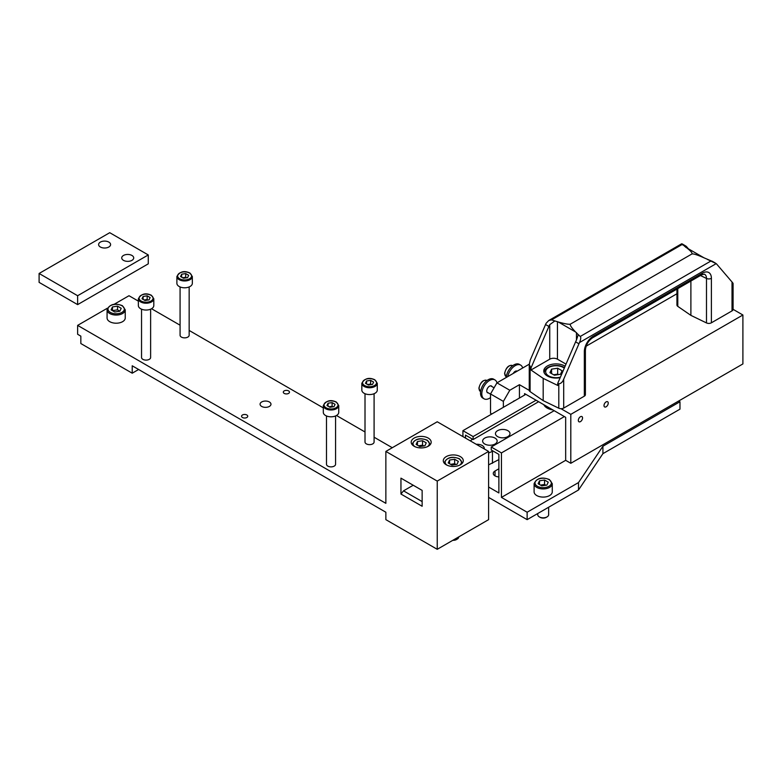 <?xml version="1.0" encoding="UTF-8"?>
<svg xmlns="http://www.w3.org/2000/svg" width="782" height="782" viewBox="0 0 782 782"><rect width="100%" height="100%" fill="white"/><g stroke="black" fill="none" stroke-linecap="round" stroke-linejoin="round"><path stroke-width="1.17" d="M422.143 490.392L422.143 506.267L400.951 494.038L400.951 478.154L422.143 490.392M488.603 451.429L488.603 519.649L437.236 549.306L437.236 481.086L488.603 451.429L437.236 421.772L385.858 451.429L437.236 481.086M392.281 447.724L374.089 437.216M365.008 431.977L336.485 415.506M323.308 407.901L189.156 330.444M180.075 325.204L151.542 308.734M138.365 301.119L129.001 295.723L114.104 304.325M437.236 549.306L385.858 519.649L385.858 512.23L132.217 365.79L132.217 373.2L80.839 343.542L80.839 336.133L77.633 334.276L77.633 325.38L385.858 503.334L385.858 451.429M428.243 438.086A9.99 5.767 0 0 0 417.363 436.835A9.99 5.767 0 0 0 411.195 442.162A9.99 5.767 0 0 0 414.118 446.239A9.99 5.767 0 0 0 425.007 447.49A9.99 5.767 0 0 0 431.175 442.162A9.99 5.767 0 0 0 428.243 438.086M460.354 456.62A9.99 5.767 0 0 0 449.464 455.368A9.99 5.767 0 0 0 443.296 460.696A9.99 5.767 0 0 0 446.229 464.782A9.99 5.767 0 0 0 457.108 466.023A9.99 5.767 0 0 0 463.276 460.696A9.99 5.767 0 0 0 460.354 456.62M419.826 446.571L424.89 445.789L426.249 442.866L422.534 440.725L417.471 441.507L416.112 444.43L419.826 446.571M417.471 445.212L417.471 441.507M418.487 445.799L422.534 445.173L422.534 440.725M423.873 445.945L422.534 445.173M451.928 465.104L457.001 464.322L458.35 461.4L454.645 459.259L449.582 460.041L448.223 462.964L451.928 465.104M449.582 463.746L449.582 460.041M450.598 464.332L454.645 463.706L454.645 459.259M455.984 464.479L454.645 463.706M107.466 308.157L77.633 325.38M284.208 393.414A3.089 1.779 0 0 0 287.571 393.796A3.089 1.779 0 0 0 289.477 392.153A3.089 1.779 0 0 0 288.578 390.892A3.089 1.779 0 0 0 285.215 390.501A3.089 1.779 0 0 0 283.309 392.153A3.089 1.779 0 0 0 284.208 393.414M242.469 417.51A3.089 1.779 0 0 0 245.831 417.891A3.089 1.779 0 0 0 247.738 416.249A3.089 1.779 0 0 0 246.838 414.988A3.089 1.779 0 0 0 243.476 414.597A3.089 1.779 0 0 0 241.57 416.249A3.089 1.779 0 0 0 242.469 417.51M261.667 406.425A5.445 3.148 0 0 0 267.61 407.109A5.445 3.148 0 0 0 270.973 404.196A5.445 3.148 0 0 0 269.379 401.977A5.445 3.148 0 0 0 263.436 401.293A5.445 3.148 0 0 0 260.074 404.196A5.445 3.148 0 0 0 261.667 406.425M107.075 317.961A9.081 5.239 0 0 0 109.734 321.666A9.081 5.239 0 0 0 119.636 322.81A9.081 5.239 0 0 0 125.237 317.961L125.237 309.809A9.081 5.239 180 0 1 119.636 314.647A9.081 5.239 180 0 1 109.734 313.514A9.081 5.239 180 0 1 107.075 309.809L107.075 317.961M326.485 415.956L326.485 464.264A4.545 2.62 0 0 0 327.814 466.111A4.545 2.62 0 0 0 332.761 466.678A4.545 2.62 0 0 0 335.566 464.264L335.566 415.956M365.008 393.717L365.008 442.016A4.545 2.62 0 0 0 366.338 443.863A4.545 2.62 0 0 0 371.294 444.44A4.545 2.62 0 0 0 374.089 442.016L374.089 393.717M141.542 309.183L141.542 357.482A4.545 2.62 0 0 0 142.871 359.339A4.545 2.62 0 0 0 147.818 359.906A4.545 2.62 0 0 0 150.623 357.482L150.623 309.183M180.075 286.935L180.075 335.243A4.545 2.62 0 0 0 181.404 337.091A4.545 2.62 0 0 0 186.351 337.658A4.545 2.62 0 0 0 189.156 335.243L189.156 286.935M132.217 373.2L138.629 369.495M453.237 540.069A5.445 3.148 0 0 0 457.138 539.15A5.445 3.148 0 0 0 458.741 536.921L458.741 536.892M452.807 540.313A4.36 2.512 0 0 0 456.375 539.59L457.138 539.15M114.798 311.989L119.861 311.207L121.22 308.284L117.515 306.143L112.452 306.925L111.093 309.848L114.798 311.989M119.861 311.207L117.515 309.848L112.452 310.63L112.452 306.925M117.515 309.848L117.515 306.143M323.308 412.358A7.722 4.457 0 0 0 325.566 415.506A7.722 4.457 0 0 0 333.973 416.474A7.722 4.457 0 0 0 338.743 412.358L338.743 405.535A7.722 4.457 180 0 1 333.973 409.651A7.722 4.457 180 0 1 325.566 408.683A7.722 4.457 180 0 1 323.308 405.535L323.308 412.358M329.936 407.275L333.992 406.65L335.077 404.314L332.106 402.603L328.059 403.229L326.974 405.565L329.936 407.275M328.059 406.19L328.059 403.229M329.066 406.777L332.106 406.308L332.106 402.603M332.976 406.806L332.106 406.308M361.831 390.11A7.722 4.457 0 0 0 364.089 393.258A7.722 4.457 0 0 0 372.506 394.226A7.722 4.457 0 0 0 377.276 390.11L377.276 383.288A7.722 4.457 180 0 1 372.506 387.403A7.722 4.457 180 0 1 364.089 386.435A7.722 4.457 180 0 1 361.831 383.288L361.831 390.11M368.469 385.037L372.515 384.402L373.601 382.066L370.639 380.355L366.582 380.981L365.497 383.317L368.469 385.037M366.582 383.952L366.582 380.981M367.599 384.529L370.639 384.06L370.639 380.355M371.509 384.568L370.639 384.06M138.365 305.576A7.722 4.457 0 0 0 140.623 308.734A7.722 4.457 0 0 0 149.039 309.701A7.722 4.457 0 0 0 153.8 305.576L153.8 298.753A7.722 4.457 180 0 1 149.039 302.878A7.722 4.457 180 0 1 140.623 301.911A7.722 4.457 180 0 1 138.365 298.753L138.365 305.576M144.993 300.503L149.049 299.877L150.134 297.541L147.172 295.821L143.116 296.456L142.031 298.792L144.993 300.503M143.116 299.418L143.116 296.456M144.132 300.005L147.172 299.535L147.172 295.821M148.033 300.034L147.172 299.535M176.888 283.338A7.722 4.457 0 0 0 179.156 286.486A7.722 4.457 0 0 0 187.563 287.453A7.722 4.457 0 0 0 192.333 283.338L192.333 276.515A7.722 4.457 180 0 1 187.563 280.63A7.722 4.457 180 0 1 179.156 279.663A7.722 4.457 180 0 1 176.888 276.515L176.888 283.338M183.526 278.255L187.582 277.63L188.667 275.293L185.696 273.583L181.649 274.208L180.564 276.545L183.526 278.255M181.649 277.17L181.649 274.208M182.656 277.757L185.696 277.287L185.696 273.583M186.566 277.786L185.696 277.287M413.228 485.241L403.522 490.842L400.951 494.038M422.143 501.594L403.522 490.842M488.603 487.02L498.877 492.953L498.877 454.401L491.243 449.982L491.243 447.021L501.448 452.915L501.448 497.401L565.669 460.324L565.669 417.324L524.566 393.59L524.566 395.076M498.877 468.78L495.026 471.008A5.992 3.46 0 0 0 493.276 473.452A5.992 3.46 0 0 0 495.026 475.896A5.992 3.46 0 0 0 498.877 476.903M462.924 436.6L462.924 430.667L473.13 436.561L473.13 439.533L465.486 435.115L465.486 438.086M678.688 401.01L679.969 401.752L602.912 446.239L578.504 482.572L527.136 512.23L501.448 497.401M527.136 512.23L527.136 519.649L488.603 497.401M462.924 430.667L525.856 394.333M679.969 401.752L679.969 409.162L602.912 453.658L602.912 446.239M534.106 491.839A9.081 5.239 0 0 0 536.765 495.553A9.081 5.239 0 0 0 546.667 496.687A9.081 5.239 0 0 0 552.268 491.839L552.268 483.687A9.081 5.239 180 0 1 546.667 488.525A9.081 5.239 180 0 1 536.765 487.391A9.081 5.239 180 0 1 534.106 483.687L534.106 491.839M501.448 452.915L564.379 416.581M491.243 447.021L554.174 410.687M473.13 436.561L536.061 400.228M473.13 439.533L538.632 401.713M578.504 482.572L578.504 489.991L527.136 519.649M578.504 489.991L602.912 453.658M537.742 513.53L537.742 514.683A5.445 3.148 0 0 0 539.336 516.902A5.445 3.148 0 0 0 547.048 516.902A5.445 3.148 0 0 0 548.641 514.683L548.641 507.235M540.108 517.352L539.336 516.902L540.108 517.352A4.36 2.512 0 0 0 546.276 517.352L547.048 516.902M541.838 485.866L546.901 485.084L548.25 482.162L544.546 480.021L539.482 480.803L538.124 483.726L541.838 485.866M539.482 484.508L539.482 480.803M540.499 485.094L544.546 484.469L544.546 480.021M545.885 485.241L544.546 484.469M108.835 242.107A5.992 3.46 0 0 0 102.305 241.355A5.992 3.46 0 0 0 98.61 244.561A5.992 3.46 0 0 0 100.36 247.004A5.992 3.46 0 0 0 106.89 247.757A5.992 3.46 0 0 0 110.594 244.561A5.992 3.46 0 0 0 108.835 242.107M39.1 273.475L39.1 282.37L77.633 304.618L148.267 263.837L148.267 254.942L109.734 232.694L39.1 273.475L77.633 295.723L148.267 254.942M77.633 304.618L77.633 295.723M123.478 260.347A5.992 3.46 0 0 0 130.007 261.1A5.992 3.46 0 0 0 133.712 257.904A5.992 3.46 0 0 0 131.953 255.46A5.992 3.46 0 0 0 125.423 254.707A5.992 3.46 0 0 0 121.728 257.904A5.992 3.46 0 0 0 123.478 260.347M503.373 407.314L503.373 401.381L509.796 390.257L496.951 382.848L490.529 393.962L490.529 413.248L491.819 413.981M490.529 397.598A10.899 6.295 -60 0 1 484.058 398.81A10.899 6.295 -60 0 1 481.8 393.815A10.899 6.295 -60 0 1 486.56 382.848A10.899 6.295 -60 0 1 494.957 379.935A10.899 6.295 -60 0 1 496.971 382.838L529.248 364.197M503.373 401.381L490.529 393.962M509.796 390.257L519.434 384.695L529.248 390.365M560.987 408.693L570.801 414.352L742.9 314.999L742.9 363.933L570.801 463.296L565.669 460.324M586.148 346.182L676.938 293.758M733.086 309.33L742.9 314.999M519.434 384.695L519.434 398.048M570.801 414.352L570.801 463.296M514.791 400.726A3.001 1.73 120 0 0 513.021 401.743M582.551 417.95A3.001 1.73 120 0 0 581.935 416.581A3.001 1.73 120 0 0 579.628 417.383A3.001 1.73 120 0 0 578.318 420.403A3.001 1.73 120 0 0 578.934 421.772A3.001 1.73 120 0 0 581.251 420.97A3.001 1.73 120 0 0 582.551 417.95M608.24 403.121A3.001 1.73 120 0 0 607.624 401.752A3.001 1.73 120 0 0 605.307 402.554A3.001 1.73 120 0 0 604.007 405.575A3.001 1.73 120 0 0 604.623 406.943A3.001 1.73 120 0 0 606.93 406.141A3.001 1.73 120 0 0 608.24 403.121M470.305 440.862L472.553 439.201M488.603 453.022L493.1 451.058M507.87 430.667A7.263 4.193 0 0 0 499.952 429.758A7.263 4.193 0 0 0 495.465 433.639A7.263 4.193 0 0 0 497.596 436.6A7.263 4.193 0 0 0 505.514 437.509A7.263 4.193 0 0 0 510.001 433.639A7.263 4.193 0 0 0 507.87 430.667M484.273 448.927A7.263 4.193 0 0 0 484.312 448.467A7.263 4.193 0 0 0 482.181 445.496A7.263 4.193 0 0 0 476.248 444.293M495.026 438.086A7.263 4.193 0 0 0 487.108 437.177A7.263 4.193 0 0 0 482.631 441.048A7.263 4.193 0 0 0 484.752 444.02A7.263 4.193 0 0 0 492.67 444.929A7.263 4.193 0 0 0 497.157 441.048A7.263 4.193 0 0 0 495.026 438.086M543.822 404.714A12.62 7.292 0 0 0 547.107 408.018A12.62 7.292 0 0 0 552.835 409.915M488.603 464.879L498.877 459.591M492.465 451.429L492.465 463.296M554.409 375.233L560.479 374.285L562.111 370.776L557.664 368.214L551.584 369.153L549.951 372.662L554.409 375.233M551.584 373.601L551.584 369.153M553.607 374.774L557.664 374.148L557.664 368.214M558.456 374.598L557.664 374.148M492.034 386.64A3.9 2.258 120 0 0 491.458 385.985A3.9 2.258 120 0 0 488.447 387.031A3.9 2.258 120 0 0 486.746 390.961A3.9 2.258 120 0 0 487.557 392.75A3.9 2.258 120 0 0 488.408 392.926M494.957 379.935L493.667 379.192A10.899 6.295 120 0 0 485.27 382.105A10.899 6.295 120 0 0 480.519 393.072A10.899 6.295 120 0 0 482.777 398.067L484.058 398.81M517.166 371.176A3.9 2.258 120 0 0 517.146 371.157A3.9 2.258 120 0 0 513.217 373.454M507.733 376.621A10.899 6.295 -60 0 1 513.168 367.129A10.899 6.295 -60 0 1 520.646 365.096A10.899 6.295 -60 0 1 522.65 368.009M520.646 365.096L519.356 364.363A10.899 6.295 120 0 0 511.262 366.973A10.899 6.295 120 0 0 506.228 377.491M545.553 324.51L530.313 359.896L529.248 364.549L530.998 367.97L548.886 326.436L545.553 324.51A14.526 8.387 120 0 1 546.129 323.269L548.778 320.503L551.535 319.897L682.09 244.522C681.23 243.661 681.474 243.603 682.813 244.355C681.474 243.603 681.23 243.661 682.09 244.522L684.279 245.753M551.535 319.897L558.338 322.018C565.816 324.1 569.97 324.726 570.811 323.885L691.523 254.199C693.028 253.681 691.444 251.569 686.762 247.865L684.426 246.144L685.873 246.066A14.526 8.387 -60 0 1 686.733 246.858L688.404 248.813M682.217 243.916L685.873 246.066L685.873 247.444M712.588 261.481L703.996 257.816C696.518 254.502 692.353 253.29 691.523 254.199M732.235 283.631C733.438 284.062 733.369 283.514 732.02 281.999L716.781 264.208A14.526 8.387 -60 0 0 716.204 263.632L707.495 259.458M733.086 283.719L733.086 309.418A3.636 2.102 0 0 1 732.02 310.894L732.02 281.999M676.938 289.096L676.938 305.009A3.636 2.102 0 0 0 677.789 306.358L690.887 315.371L706.488 322.927A3.636 2.102 0 0 0 711.395 322.8L732.02 310.894M529.248 364.715L529.248 390.277A3.636 2.102 0 0 0 530.098 391.626L543.187 400.638L558.798 408.204A3.636 2.102 0 0 0 563.705 408.077L584.33 396.171A3.636 2.102 0 0 0 585.395 394.685L585.395 350.199A3.636 2.102 180 0 1 584.33 351.675A12.659 7.312 120 0 1 593.274 336.172L702.441 273.143A3.636 2.102 -120 0 1 701.689 274.805L704.328 274.15A9.042 5.22 120 0 1 706.488 278.441L700.467 275.518M570.811 323.885C569.306 324.335 570.889 327.032 575.562 331.959L577.908 334.276L578.054 335.322L576.451 340.082A14.526 8.387 120 0 0 575.601 341.861L557.713 383.395L558.798 383.767C560.889 383.679 562.522 382.154 563.705 379.172L578.944 343.787A14.526 8.387 -60 0 1 579.521 342.545C580.86 339.222 581.104 337.198 580.244 336.465L710.789 261.09M690.887 315.371L690.887 281.051M543.187 400.638L543.187 378.39L530.998 370.003L530.998 367.97M548.886 326.436A14.526 8.387 -60 0 1 549.736 324.657L554.839 320.962M530.998 370.003L549.736 359.192A5.445 3.148 180 0 1 557.449 359.192L566.012 364.129M575.562 331.959L558.338 322.018M577.908 334.276L580.244 336.465M686.762 247.865L703.996 257.816M557.713 383.395L557.713 385.428L543.187 378.39M565.112 366.22A12.258 7.077 0 0 0 547.361 365.976A12.258 7.077 0 0 0 543.773 370.981A12.258 7.077 0 0 0 560.195 377.638M430.266 444.391A9.081 5.239 180 0 1 430.256 444.567L427.412 440.266C419.856 437.382 414.753 438.761 412.104 444.391M414.822 446.61A8.172 4.721 180 0 1 415.711 440.139A8.172 4.721 180 0 1 426.962 440.305A8.172 4.721 180 0 1 427.539 446.61M462.367 462.924A9.081 5.239 180 0 1 462.367 463.11L459.523 458.799C451.967 455.916 446.864 457.294 444.205 462.924M446.933 465.143A8.172 4.721 180 0 1 447.822 458.672A8.172 4.721 180 0 1 459.073 458.848A8.172 4.721 180 0 1 459.65 465.143M121.933 305.733A8.172 4.721 180 0 1 121.933 312.399A8.172 4.721 180 0 1 110.379 312.399A8.172 4.721 180 0 1 110.379 305.733A8.172 4.721 180 0 1 121.933 305.733M335.967 402.085A6.989 4.037 180 0 1 335.967 407.793A6.989 4.037 180 0 1 326.074 407.793A6.989 4.037 180 0 1 326.074 402.085A6.989 4.037 180 0 1 335.967 402.085M374.5 379.837A6.989 4.037 180 0 1 374.5 385.546A6.989 4.037 180 0 1 364.608 385.546A6.989 4.037 180 0 1 364.608 379.837A6.989 4.037 180 0 1 374.5 379.837M151.024 295.313A6.989 4.037 180 0 1 151.024 301.021A6.989 4.037 180 0 1 141.141 301.021A6.989 4.037 180 0 1 141.141 295.313A6.989 4.037 180 0 1 151.024 295.313M189.557 273.065A6.989 4.037 180 0 1 189.557 278.773A6.989 4.037 180 0 1 179.665 278.773A6.989 4.037 180 0 1 179.665 273.065A6.989 4.037 180 0 1 189.557 273.065M495.026 471.008L495.026 475.896M548.974 479.61A8.172 4.721 180 0 1 548.974 486.277A8.172 4.721 180 0 1 537.41 486.277A8.172 4.721 180 0 1 537.41 479.61A8.172 4.721 180 0 1 548.974 479.61M560.411 377.139A10.352 5.973 180 0 1 548.71 375.947A10.352 5.973 180 0 1 548.71 367.491A10.352 5.973 180 0 1 563.353 367.491A10.352 5.973 180 0 1 564.291 368.117M479.102 388.556A6.354 3.666 120 0 0 480.422 391.459L478.887 388.253C480.431 382.212 483.061 379.612 486.775 380.453A6.354 3.666 120 0 0 481.878 382.154A6.354 3.666 120 0 0 479.102 388.556M504.791 373.728A6.354 3.666 120 0 0 506.11 376.631L504.576 373.425C506.12 367.384 508.74 364.783 512.464 365.624A6.354 3.666 120 0 0 507.567 367.325A6.354 3.666 120 0 0 504.791 373.728M677.789 288.607L677.789 306.358M702.441 273.143A12.659 7.312 120 0 1 711.395 278.314A3.636 2.102 180 0 1 706.488 278.441L706.488 322.927M711.395 278.314L711.395 322.8M584.33 396.171L584.33 351.675M563.705 379.172L563.705 408.077M716.204 263.632L579.521 342.545M593.274 336.172A3.636 2.102 60 0 1 592.521 337.834L701.689 274.805M530.098 367.188L530.098 391.626M549.736 359.192L549.736 324.657M557.449 321.588L557.449 359.192M576.451 340.082L576.451 332.565M578.944 343.787L575.601 341.861M558.798 383.767L558.798 408.204M125.237 309.809L122.393 305.684C114.837 302.8 109.734 304.178 107.075 309.809M338.743 405.535L336.328 402.046C330.591 399.367 326.25 400.531 323.308 405.535M377.276 383.288L374.861 379.808C369.114 377.12 364.774 378.283 361.831 383.288M153.8 298.753L151.395 295.273C145.648 292.595 141.307 293.749 138.365 298.753M192.333 276.515L189.918 273.026C184.181 270.347 179.831 271.51 176.888 276.515M552.268 483.687L549.423 479.562C541.867 476.678 536.765 478.056 534.106 483.687M564.487 367.667L564.076 367.423C557.439 363.444 544.331 365.781 544.223 372.906M490.529 394.157L486.971 392.105M494.087 387.813L490.607 385.809M516.902 371.333L516.296 370.981M548.778 320.503L681.66 243.789M712.109 261.178L715.354 263.045M592.521 337.834C588.269 340.874 585.894 344.989 585.395 350.199"/></g></svg>
